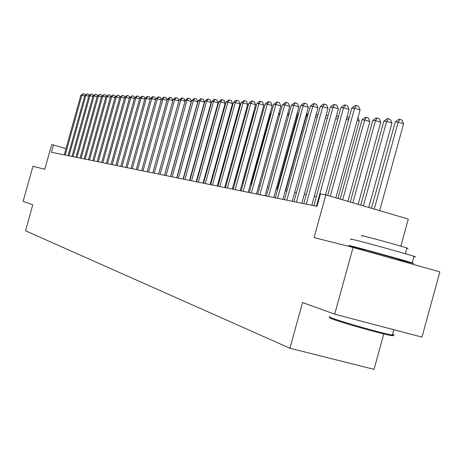 <?xml version="1.0" encoding="UTF-8"?>
<svg xmlns="http://www.w3.org/2000/svg" width="463" height="463" viewBox="0 0 463 463"><rect width="100%" height="100%" fill="white"/><g stroke="black" fill="none" stroke-linecap="round" stroke-linejoin="round"><path stroke-width="0.69" d="M400.842 246.142L408.285 219.057L325.848 194.888L320.437 193.893L317.005 206.342L51.439 152.258L53.471 144.983L51.642 144.647L44.778 169.273L32.931 166.269L23.15 201.336L32.769 204.82L25.529 230.794L289.936 348.257L374.035 369.358L383.763 333.956M334.697 314.174L421.961 337.099L439.85 271.897L353.066 247.462L334.697 314.174L302.542 302.524L289.936 348.257M325.848 194.888L314.076 237.577L353.066 247.462M66.006 148.565L53.471 144.983M316.362 196.636L314.279 196.243M306.222 194.72L304.301 194.362M296.401 192.868L294.636 192.533M286.875 191.074L285.26 190.768M277.644 189.332L276.168 189.049M268.685 187.637L267.342 187.388M259.992 185.999L258.771 185.767M251.548 184.407L250.448 184.199M243.347 182.856L242.363 182.671M235.378 181.357L234.498 181.189M227.628 179.893L226.847 179.748M220.093 178.469L219.41 178.342M212.76 177.086L212.164 176.976M205.618 175.737L205.115 175.645M198.668 174.429L198.245 174.348M191.902 173.15L191.555 173.087M195.942 109.175L178.677 170.656M84.671 96.096L81.864 95.256L65.202 155.059M80.875 95.21L83.155 93.659L81.864 95.256L80.875 95.21L64.247 154.868M83.155 93.659L84.561 94.082L85.007 95.28M392.016 334.98C393.932 335.837 393.336 335.97 390.216 335.386C380.569 333.673 342.817 323 332.828 319.169C329.783 318.029 328.938 317.508 330.293 317.595M329.749 316.605C328.354 316.513 329.216 317.045 332.336 318.208C342.562 322.109 381.28 333.059 391.148 334.824L392.346 335.038C394.626 335.391 394.696 335.125 392.566 334.24M351.776 239.545C349.513 238.786 350.236 238.856 353.94 239.747C365.087 242.386 406.641 253.857 413.968 256.317C416.144 257.029 416.115 257.139 413.881 256.635M364.161 250.043L350.016 245.928C347.748 245.205 348.46 245.309 352.152 246.235C363.27 249.001 404.818 260.484 412.18 262.828C414.952 263.702 414.13 263.574 409.709 262.457L397.943 259.355M362.13 236.026C360.457 235.441 360.995 235.47 363.739 236.101C371.939 237.97 401.739 246.189 406.925 248.018L408.048 248.475L406.85 248.301M364.022 250.552L364.231 249.8L365.429 249.979L398.012 259.118M88.74 96.304L85.875 95.447L69.051 155.846M84.868 95.395L87.177 93.833L85.875 95.447L84.868 95.395L68.078 155.649M87.177 93.833L88.595 94.261L89.058 95.494M92.889 96.518L89.972 95.638L72.98 156.644M88.937 95.592L91.275 94.012L89.972 95.638L88.937 95.592L71.991 156.442M91.275 94.012L92.71 94.446L93.185 95.714M97.126 96.738L94.145 95.841L76.985 157.461M93.092 95.789L95.465 94.192L94.145 95.841L93.092 95.789L75.978 157.252M95.465 94.192L96.912 94.631L97.398 95.934M101.449 96.958L98.411 96.044L81.071 158.294M97.334 95.991L99.73 94.377L98.411 96.044L97.334 95.991L80.047 158.08M99.73 94.377L101.194 94.822L101.698 96.165M105.865 97.184L102.757 96.246L85.25 159.145M101.663 96.194L104.094 94.568L102.757 96.246L101.663 96.194L84.197 158.931M104.094 94.568L105.57 95.013L106.085 96.397L107.196 96.46L89.509 160.013M88.433 159.793L106.079 96.402L108.539 94.759L110.032 95.21L110.576 96.663M110.368 97.415L107.196 96.46L108.539 94.759M114.969 97.652L111.733 96.674L93.856 160.898M110.588 96.617L113.082 94.956L111.733 96.674L110.588 96.617L92.762 160.673M113.082 94.956L114.587 95.413L115.165 96.946M119.668 97.896L116.363 96.894L98.301 161.801M115.194 96.836L117.724 95.158L116.363 96.894L115.194 96.836L97.184 161.575M117.724 95.158L119.24 95.621L119.853 97.236M124.472 98.139L121.092 97.12L102.838 162.727M119.9 97.062L122.463 95.366L121.092 97.12L119.9 97.062L101.698 162.49M122.463 95.366L123.997 95.829L124.64 97.531M129.38 98.393L125.924 97.346L107.48 163.671M124.709 97.288L126.816 95.552L127.308 95.575L125.924 97.346L124.709 97.288L106.311 163.433M127.308 95.575L128.853 96.044L129.536 97.832M134.397 98.654L130.867 97.583L112.22 164.637M129.623 97.525L132.256 95.789L130.867 97.583L129.623 97.525L111.022 164.394M132.256 95.789L133.819 96.263L134.536 98.144M139.525 98.92L135.914 97.82L117.064 165.621M134.646 97.762L136.805 95.986L137.314 96.009L135.914 97.82L134.646 97.762L115.843 165.372M137.314 96.009L138.894 96.489L139.652 98.469M144.769 99.186L141.082 98.069L122.018 166.634M139.78 98.006L141.967 96.211L142.488 96.235L141.082 98.069L139.78 98.006L120.768 166.379M142.488 96.235L144.08 96.721L144.878 98.793M150.134 99.464L146.36 98.318L127.088 167.664M145.029 98.254L147.246 96.443L147.778 96.466L146.36 98.318L145.029 98.254L125.809 167.403M147.778 96.466L149.387 96.952L150.226 99.134M155.626 99.753L151.766 98.573L132.273 168.717M150.4 98.509L152.645 96.674L153.195 96.698L151.766 98.573L150.4 98.509L130.965 168.451M153.195 96.698L154.816 97.195L155.701 99.481M161.246 100.043L157.293 98.839L137.575 169.799M155.898 98.769L158.172 96.917L158.734 96.941L157.293 98.839L155.898 98.769L136.238 169.527M158.734 96.941L160.372 97.438L161.303 99.834M166.998 100.344L162.953 99.105L143.009 170.905M161.523 99.036L163.827 97.161L164.4 97.184L162.953 99.105L161.523 99.036L141.637 170.627M164.4 97.184L166.061 97.693L167.039 100.205M172.89 100.645L168.746 99.383L148.571 172.039M167.282 99.313L169.62 97.409L170.205 97.438L168.746 99.383L167.282 99.313L147.165 171.75M170.205 97.438L171.883 97.953L172.907 100.581M158.618 174.082L178.915 100.957L174.678 99.661L154.266 173.197M173.179 99.591L175.546 97.67L176.148 97.693L174.678 99.661L173.179 99.591L152.825 172.907M176.148 97.693L177.844 98.214L178.915 100.957M164.498 175.28L185.044 101.264L180.755 99.95L160.1 174.383M179.222 99.881L181.623 97.936L182.237 97.959L180.755 99.95L179.222 99.881L158.624 174.088M182.237 97.959L183.95 98.486L185.044 101.264M202.933 108.342L202.47 108.979M209.334 110.269L208.998 110.165M209.606 107.989L209.947 108.058M209.745 107.995L209.507 108.325M216.296 110.836L215.885 110.715M216.505 108.481L216.916 108.602M170.523 176.507L191.317 101.576L186.988 100.245L166.078 175.604M185.414 100.17L187.845 98.202L188.476 98.231L186.988 100.245L185.414 100.17L164.568 175.298M188.476 98.231L190.206 98.764L191.317 101.576M176.704 177.769L197.747 101.895L193.372 100.552L172.201 176.849M191.763 100.477L194.228 98.48L194.871 98.509L193.372 100.552L191.763 100.477L170.656 176.536M194.871 98.509L196.619 99.047L197.747 101.895M183.035 179.059L204.345 102.225L199.918 100.859L178.486 178.133M198.268 100.784L200.768 98.764L201.428 98.793L199.918 100.859L198.268 100.784L176.901 177.809M201.428 98.793L203.199 99.337L204.345 102.225M189.535 180.379L211.111 102.56L206.637 101.183L184.934 179.441M204.941 101.102L207.476 99.053L208.159 99.088L206.637 101.183L204.941 101.102L183.307 179.112M208.159 99.088L209.942 99.638L211.111 102.56M223.438 111.433L222.952 111.282M223.577 109.019L224.063 109.17M230.777 112.04L230.204 111.867M230.834 109.581L231.361 109.928M238.312 112.671L237.652 112.468M238.271 110.235L238.694 111.288M246.056 113.325L245.303 113.094M245.743 111.508L246.229 112.712M196.196 181.739L218.05 102.902L213.524 101.507L191.549 180.79M211.788 101.426L214.357 99.354L215.058 99.383L213.524 101.507L211.788 101.426L189.876 180.448M215.058 99.383L216.863 99.944L218.05 102.902M235.227 181.328L253.869 113.956L253.163 113.736M253.417 112.833L253.869 113.956M203.037 183.134L225.174 103.255L220.596 101.843L198.332 182.173M218.814 101.756L221.424 99.661L222.142 99.69L220.596 101.843L218.814 101.756L196.619 181.826M222.142 99.69L223.97 100.257L225.174 103.255M242.514 182.7L261.248 114.402M210.063 184.563L232.484 103.619L227.86 102.19L205.306 183.591M226.025 102.103L228.676 99.973L229.411 100.008L227.86 102.19L226.025 102.103L203.546 183.232M229.411 100.008L231.263 100.581L232.484 103.619M217.28 186.033L239.996 103.996L235.314 102.543L212.459 185.05M233.433 102.45L236.124 100.297L236.877 100.332L235.314 102.543L233.433 102.45L210.653 184.685M236.877 100.332L238.752 100.911L239.996 103.996M271.034 113.962L270.467 113.927L251.004 184.303M270.467 113.927L271.202 113.348M224.688 187.538L247.717 104.378L242.977 102.908L219.815 186.548M241.044 102.815L243.775 100.633L244.551 100.662L242.977 102.908L241.044 102.815L217.957 186.172M244.551 100.662L246.443 101.252L247.717 104.378M279.756 114.523L278.506 114.442L258.788 185.773M278.506 114.442L280.132 113.163M232.31 189.095L255.645 104.771L250.853 103.278L227.379 188.088M248.862 103.185L251.641 100.975L252.439 101.009L250.853 103.278L248.862 103.185L225.469 187.7M252.439 101.009L254.355 101.605L255.645 104.771M288.738 115.096L287.349 115.003M287.523 114.378L289.329 112.955M240.141 190.687L263.8 105.176L258.95 103.666L235.152 189.674M256.907 103.567L259.726 101.322L260.547 101.356L258.95 103.666L256.907 103.567L233.184 189.269M260.547 101.356L262.486 101.964L263.8 105.176M277.088 189.222L297.42 115.652L296.465 115.588M297.958 115.814L297.42 115.652L298.415 114.141M296.829 114.28L298.079 113.296L298.641 113.331M248.203 192.33L272.192 105.593L267.284 104.059L243.144 191.3M265.177 103.961L268.042 101.686L268.887 101.721L267.284 104.059L265.177 103.961L241.125 190.889M268.887 101.721L270.849 102.335L272.192 105.593M285.602 190.831L306.211 116.213L305.858 116.19M307.449 116.595L306.211 116.213L307.745 113.875L308.161 114.008M306.419 114.164L307.745 113.875M256.49 194.02L280.821 106.021L275.855 104.464L251.374 192.978M273.685 104.366L276.602 102.057L277.47 102.091L275.855 104.464L273.685 104.366L249.297 192.55M277.47 102.091L279.455 102.717L280.821 106.021M317.23 117.405L315.523 116.873M316.212 114.384L317.959 114.783M316.796 114.419L315.76 116.01M265.027 195.756L289.711 106.461L284.676 104.887L259.847 194.703M282.447 104.783L285.411 102.439L286.302 102.479L284.676 104.887L282.447 104.783L257.706 194.263M286.302 102.479L288.316 103.11L289.711 106.461M327.329 118.25L325.466 117.666M326.201 115.009L328.059 115.588M273.818 197.545L298.861 106.918L293.768 105.315L268.575 196.48M291.47 105.211L294.48 102.832L295.406 102.873L293.768 105.315L291.47 105.211L266.37 196.028M295.406 102.873L297.437 103.515L298.861 106.918M337.747 119.124L335.727 118.487M336.468 115.796L337.701 116.184L338.221 117.405M282.876 199.391L308.289 107.387L303.132 105.761L277.563 198.309M300.765 105.651L303.826 103.237L304.781 103.278L303.132 105.761L300.765 105.651L275.294 197.846M304.781 103.278L306.842 103.926L308.289 107.387M348.506 120.033L346.312 119.344M347.065 116.612L347.603 116.786L348.697 119.332M292.217 201.295L318.012 107.867L312.785 106.224L286.834 200.195M310.343 106.102L313.463 103.654L314.441 103.7L312.785 106.224L310.343 106.102L284.49 199.721M314.441 103.7L316.53 104.36L318.012 107.867M337.938 198.43L359.311 120.889L357.251 120.235M357.945 117.712L359.311 120.889M301.847 203.257L328.035 108.365L322.74 106.693L296.389 202.146M320.222 106.577L323.4 104.088L324.407 104.129L322.74 106.693L320.222 106.577L293.976 201.648M324.407 104.129L326.525 104.8L328.035 108.365M347.887 201.347L369.862 121.584L364.682 119.946L362.031 119.778L340.172 199.084M342.672 199.819L364.682 119.946L366.268 117.388L368.334 118.042L369.862 121.584M362.031 119.778L365.203 117.324L366.268 117.388M311.784 205.277L338.378 108.88L333.013 107.184L306.257 204.154M330.414 107.057L333.649 104.534L334.691 104.574L333.013 107.184L330.414 107.057L303.763 203.645M334.691 104.574L336.832 105.257L338.378 108.88M358.148 204.357L380.748 122.296L375.505 120.635L372.767 120.461L350.288 202.053M352.87 202.806L375.505 120.635L377.09 118.036L379.185 118.702L380.748 122.296M372.767 120.461L375.997 117.972L377.09 118.036M325.501 194.819L349.056 109.413L343.621 107.688L316.437 206.226M340.936 107.561L344.229 104.991L345.305 105.037L343.621 107.688L340.936 107.561L313.862 205.699M345.305 105.037L347.476 105.726L349.056 109.413M368.739 207.465L391.982 123.036L386.669 121.347L383.844 121.167L360.729 205.115M363.391 205.896L386.669 121.347L388.266 118.707L390.384 119.385L391.982 123.036M383.844 121.167L387.132 118.644L388.266 118.707M335.86 197.823L360.081 109.957L354.571 108.203L330.316 196.196M351.799 108.076L355.156 105.466L356.267 105.512L354.571 108.203L351.799 108.076L327.711 195.432M356.267 105.512L358.466 106.218L360.081 109.957M379.677 210.671L403.58 123.8L398.197 122.087L395.28 121.896L371.505 208.275M374.254 209.079L398.197 122.087L399.8 119.402L401.948 120.085L403.58 123.8M395.28 121.896L398.631 119.332L399.8 119.402M398.041 258.996L397.758 260.044M393.81 329.702L392.346 335.038M405.356 253.73L406.925 248.018M413.968 256.317L412.18 262.828M390.216 335.386L391.148 334.824"/></g></svg>

